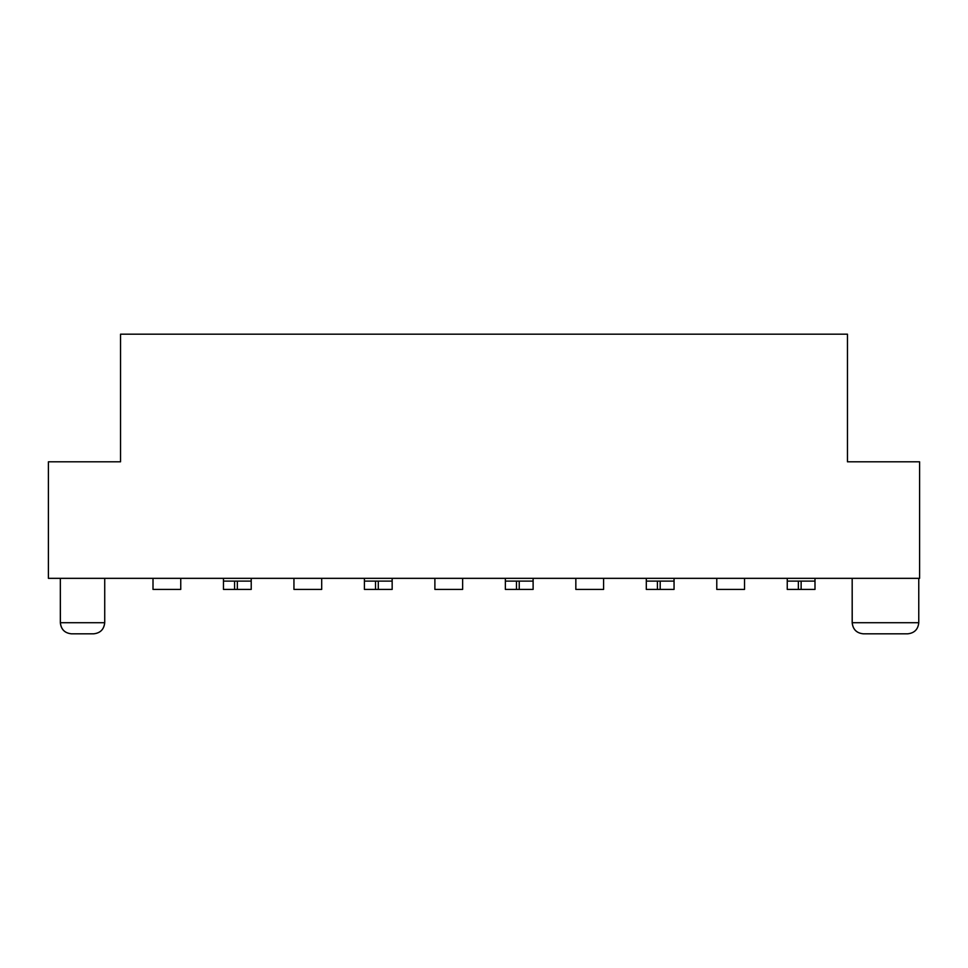 <?xml version="1.0" encoding="UTF-8"?>
<svg xmlns="http://www.w3.org/2000/svg" width="968" height="968" viewBox="0 0 968 968"><rect width="100%" height="100%" fill="white"/><g stroke="black" fill="none" stroke-linecap="round" stroke-linejoin="round"><path stroke-width="1.45" d="M60.379 622.726C61.081 629.418 64.771 633.12 71.45 633.822L71.45 633.822C64.735 633.12 61.032 629.418 60.331 622.726L60.331 578.332L60.379 622.726C61.081 629.418 64.771 633.12 71.45 633.822L93.63 633.822C100.321 633.12 104.012 629.418 104.725 622.726L60.379 622.726L104.725 622.726L104.725 578.332L104.725 622.726C104.012 629.418 100.321 633.12 93.63 633.822L71.45 633.822C64.735 633.12 61.032 629.418 60.331 622.726L82.522 622.726M852.215 622.726C852.917 629.418 856.607 633.12 863.299 633.822L907.669 633.822C914.361 633.12 918.063 629.418 918.765 622.726L852.215 622.726L852.179 578.332L852.179 622.726L918.765 622.726L918.765 578.332L918.765 622.726C918.063 629.418 914.361 633.12 907.669 633.822L863.299 633.822C856.583 633.12 852.881 629.418 852.179 622.726L852.179 622.726C852.881 629.418 856.583 633.12 863.274 633.822C856.607 633.12 852.917 629.418 852.215 622.726M48.4 578.332L48.4 461.809L120.54 461.809L120.54 334.178L847.46 334.178L847.46 461.809L919.6 461.809L919.6 578.332L48.4 578.332L919.6 578.332L919.6 461.809L847.46 461.809L847.46 334.178L120.54 334.178L120.54 461.809L48.4 461.809L48.4 578.332M93.63 633.822L93.606 633.822C100.285 633.12 103.975 629.418 104.677 622.726M744.525 578.332L744.525 589.427L744.525 578.332M716.78 589.427L716.78 578.332L716.78 589.427L744.525 589.427L716.78 589.427M603.584 578.332L603.584 589.427L603.584 578.332M575.839 589.427L575.839 578.332L575.839 589.427L603.584 589.427L575.839 589.427M462.631 578.332L462.631 589.427L462.631 578.332M434.886 589.427L434.886 578.332L434.886 589.427L462.631 589.427L434.886 589.427M321.691 578.332L321.691 589.427L321.691 578.332M293.945 589.427L293.945 578.332L293.945 589.427L321.691 589.427L293.945 589.427M180.75 578.332L180.75 589.427L180.75 578.332M153.005 589.427L153.005 578.332L153.005 589.427L180.75 589.427L153.005 589.427M223.475 589.427L223.475 578.332L223.475 581.102L251.22 581.102L251.22 589.427L223.475 589.427L234.571 589.427L234.571 581.102L223.475 581.102L223.475 589.427M251.22 578.332L251.22 581.102L251.22 578.332M364.416 589.427L364.416 578.332L364.416 581.102L392.161 581.102L392.161 589.427L364.416 589.427L375.511 589.427L375.511 581.102L364.416 581.102L364.416 589.427M392.161 578.332L392.161 581.102L392.161 578.332M505.369 589.427L505.369 578.332L505.369 581.102L533.114 581.102L533.114 589.427L505.369 589.427L516.464 589.427L516.464 581.102L505.369 581.102L505.369 589.427M533.114 578.332L533.114 581.102L533.114 578.332M646.309 589.427L646.309 578.332L646.309 581.102L674.055 581.102L674.055 589.427L646.309 589.427L657.405 589.427L657.405 581.102L646.309 581.102L646.309 589.427M674.055 578.332L674.055 581.102L674.055 578.332M787.25 589.427L787.25 578.332L787.25 581.102L814.995 581.102L814.995 589.427L787.25 589.427L798.358 589.427L798.358 581.102L787.25 581.102L787.25 589.427M814.995 578.332L814.995 581.102L814.995 578.332M251.22 589.427L251.22 581.102L237.341 581.102L237.341 589.427L251.22 589.427M392.161 589.427L392.161 581.102L378.294 581.102L378.294 589.427L392.161 589.427M533.114 589.427L533.114 581.102L519.235 581.102L519.235 589.427L533.114 589.427M674.055 589.427L674.055 581.102L660.188 581.102L660.188 589.427L674.055 589.427M814.995 589.427L814.995 581.102L801.129 581.102L801.129 589.427L814.995 589.427M237.341 581.102L234.571 581.102L234.571 589.427L237.341 589.427L237.341 581.102M378.294 581.102L375.511 581.102L375.511 589.427L378.294 589.427L378.294 581.102M519.235 581.102L516.464 581.102L516.464 589.427L519.235 589.427L519.235 581.102M660.188 581.102L657.405 581.102L657.405 589.427L660.188 589.427L660.188 581.102M801.129 581.102L798.358 581.102L798.358 589.427L801.129 589.427L801.129 581.102"/></g></svg>
